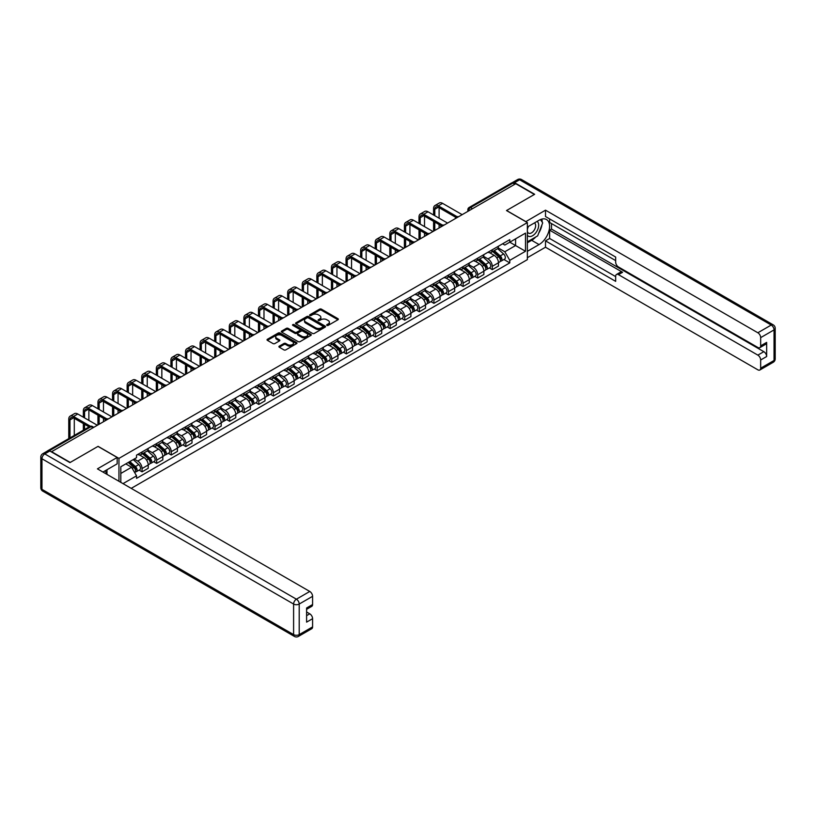 <?xml version="1.0" encoding="UTF-8"?>
<svg xmlns="http://www.w3.org/2000/svg" width="816" height="816" viewBox="0 0 816 816"><rect width="100%" height="100%" fill="white"/><g stroke="black" fill="none" stroke-linecap="round" stroke-linejoin="round"><path stroke-width="1.22" d="M326.92 325.38A0.908 0.52 0 0 0 328.205 325.38L337.967 319.75A1.295 0.745 0 0 0 338.344 319.219A1.295 0.745 0 0 0 337.967 318.689L321.433 309.152A1.295 0.745 0 0 0 319.597 309.152L309.845 314.782A0.908 0.52 0 0 0 311.131 315.527L312.395 314.792A4.151 2.397 0 0 1 318.271 314.792L319.648 315.588A4.151 2.397 0 0 1 320.861 317.291A4.151 2.397 0 0 1 319.648 318.985L318.383 319.709A0.908 0.52 0 0 0 319.668 320.453L320.933 319.729A4.151 2.397 0 0 1 326.808 319.729L328.185 320.525A4.151 2.397 0 0 1 329.399 322.218A4.151 2.397 0 0 1 328.185 323.911L326.92 324.646A0.908 0.52 0 0 0 326.92 325.38L326.92 324.646M279.296 346.147A1.295 0.745 0 0 0 278.909 346.678A1.295 0.745 0 0 0 279.296 347.208L283.927 349.891A1.295 0.745 0 0 0 285.763 349.891L296.596 343.638A1.295 0.745 0 0 0 296.983 343.108A1.295 0.745 0 0 0 296.596 342.577L280.072 333.03A1.295 0.745 0 0 0 278.236 333.03L267.403 339.283A1.295 0.745 0 0 0 267.026 339.813A1.295 0.745 0 0 0 267.403 340.343L273.003 343.577A1.295 0.745 0 0 0 274.839 343.577L279.48 340.904A1.295 0.745 0 0 0 279.857 340.374A1.295 0.745 0 0 0 279.48 339.844L276.695 338.242A3.478 2.009 0 0 1 275.686 336.824A3.478 2.009 0 0 1 277.828 334.968A3.478 2.009 0 0 1 281.612 335.407L292.495 341.69A3.478 2.009 0 0 1 293.505 343.108A3.478 2.009 0 0 1 291.363 344.954A3.478 2.009 0 0 1 287.579 344.525L285.763 343.475A1.295 0.745 0 0 0 283.927 343.475L279.296 346.147L279.296 347.208M118.952 458.388L98.093 446.342L70.217 462.437L51.602 451.687L515.763 183.712L534.378 194.453L506.501 210.548L527.36 222.595L118.952 458.388L118.952 481.287M312.487 333.407A1.295 0.745 0 0 0 314.323 333.407L325.156 327.145A1.295 0.745 0 0 0 325.533 326.614A1.295 0.745 0 0 0 325.156 326.084L308.632 316.547A1.295 0.745 0 0 0 306.796 316.547L295.953 322.799A1.295 0.745 0 0 0 295.576 323.33A1.295 0.745 0 0 0 295.953 323.86L312.487 333.407M293.148 325.584A0.908 0.52 0 0 1 294.076 325.706L294.076 324.625L310.876 334.325A1.295 0.745 0 0 1 311.263 334.856A1.295 0.745 0 0 1 310.876 335.386L300.043 341.649A1.295 0.745 0 0 1 298.207 341.649L281.683 332.102L286.314 329.45L286.314 328.369L281.683 331.041A1.295 0.745 0 0 0 281.296 331.571A1.295 0.745 0 0 0 281.683 332.102L281.683 331.041M286.314 329.45A1.295 0.745 0 0 1 288.15 329.45L288.15 328.369A1.295 0.745 0 0 0 286.314 328.369M288.15 328.369L294.851 332.234A1.295 0.745 0 0 0 296.687 332.234L299.768 330.46A1.295 0.745 0 0 0 300.145 329.929A1.295 0.745 0 0 0 299.768 329.399L292.791 325.37A0.908 0.52 0 0 1 294.076 324.625M131.203 488.366L527.36 259.641L527.36 222.595M47.736 450.85A2.642 1.53 -120 0 0 47.379 450.962A2.642 1.53 -120 0 0 47.093 451.228M472.454 208.712L470.485 207.58A2.642 1.53 60 0 0 469.169 207.448L511.54 182.988A2.642 1.53 60 0 1 512.866 183.11L470.485 207.58A2.642 1.53 120 0 0 468.619 210.824L468.619 210.926M514.825 184.253L512.866 183.11M492.283 249.757A6.089 3.509 60 0 1 491.018 252.491L497.199 248.931A6.089 3.509 -120 0 0 498.454 246.197M483.521 256.316L487.978 258.886A6.089 3.509 60 0 1 492.283 266.342L498.454 262.772A6.089 3.509 -120 0 0 494.149 255.326L489.733 252.766M498.454 262.772L498.454 266.067L492.283 269.637L489.325 267.923M491.018 252.491A6.089 3.509 60 0 1 488.029 252.215M492.283 266.342L492.283 269.637M477.686 258.182A6.089 3.509 60 0 1 476.432 260.916L482.603 257.356A6.089 3.509 -120 0 0 483.868 254.623M474.728 276.349L477.686 278.062L483.868 274.492L483.868 271.198A6.089 3.509 -120 0 0 479.563 263.752L475.147 261.191M476.432 260.916A6.089 3.509 60 0 1 473.433 260.641M468.925 264.741L473.392 267.311A6.089 3.509 60 0 1 477.686 274.768L477.686 278.062M463.1 266.608A6.089 3.509 60 0 1 461.836 269.341L468.007 265.781A6.089 3.509 -120 0 0 469.271 263.048M460.132 284.774L463.1 286.487L469.271 282.917L469.271 279.623A6.089 3.509 -120 0 0 464.967 272.177L460.55 269.617M461.836 269.341A6.089 3.509 60 0 1 458.837 269.066M454.339 273.166L458.796 275.737A6.089 3.509 60 0 1 463.1 283.193L463.1 286.487M448.504 275.033A6.089 3.509 60 0 1 447.239 277.766L453.421 274.207A6.089 3.509 -120 0 0 454.675 271.473M445.546 293.199L448.504 294.913L454.675 291.343L454.675 288.048A6.089 3.509 -120 0 0 450.371 280.602L445.954 278.042M447.239 277.766A6.089 3.509 60 0 1 444.251 277.491M439.742 281.591L444.2 284.162A6.089 3.509 60 0 1 448.504 291.618L448.504 294.913M433.908 283.458A6.089 3.509 60 0 1 432.653 286.192L438.824 282.632A6.089 3.509 -120 0 0 440.089 279.898M430.95 301.624L433.908 303.338L440.089 299.768L440.089 296.473A6.089 3.509 -120 0 0 435.785 289.027L431.368 286.467M432.653 286.192A6.089 3.509 60 0 1 429.655 285.916M425.146 290.017L429.604 292.587A6.089 3.509 60 0 1 433.908 300.043L433.908 303.338M419.322 291.883A6.089 3.509 60 0 1 418.057 294.617L424.228 291.047A6.089 3.509 -120 0 0 425.493 288.323M416.354 310.049L419.322 311.763L425.493 308.193L425.493 304.898A6.089 3.509 -120 0 0 421.189 297.452L416.772 294.892M418.057 294.617A6.089 3.509 60 0 1 415.058 294.341M410.56 298.442L415.018 301.012A6.089 3.509 60 0 1 419.322 308.468L419.322 311.763M404.726 300.308A6.089 3.509 60 0 1 403.461 303.042L409.642 299.472A6.089 3.509 -120 0 0 410.897 296.749M401.768 318.475L404.726 320.188L410.897 316.618L410.897 313.324A6.089 3.509 -120 0 0 406.592 305.878L402.176 303.317M403.461 303.042A6.089 3.509 60 0 1 400.472 302.767M395.964 306.867L400.421 309.437A6.089 3.509 60 0 1 404.726 316.894L404.726 320.188M390.13 308.734A6.089 3.509 60 0 1 388.875 311.467L395.046 307.897A6.089 3.509 -120 0 0 396.311 305.174M387.172 326.9L390.13 328.613L396.311 325.043L396.311 321.749A6.089 3.509 -120 0 0 392.006 314.293L387.59 311.743M388.875 311.467A6.089 3.509 60 0 1 385.876 311.192M381.368 315.292L385.825 317.863A6.089 3.509 60 0 1 390.13 325.319L390.13 328.613M375.544 317.159A6.089 3.509 60 0 1 374.279 319.892L380.45 316.322A6.089 3.509 -120 0 0 381.715 313.599M372.575 335.325L375.544 337.039L381.715 333.469L381.715 330.174A6.089 3.509 -120 0 0 377.41 322.718L372.994 320.168M374.279 319.892A6.089 3.509 60 0 1 371.28 319.617M366.782 323.717L371.239 326.288A6.089 3.509 60 0 1 375.544 333.744L375.544 337.039M360.947 325.584A6.089 3.509 60 0 1 359.683 328.318L365.864 324.748A6.089 3.509 -120 0 0 367.118 322.024M357.989 343.75L360.947 345.464L367.118 341.894L367.118 338.599A6.089 3.509 -120 0 0 362.814 331.143L358.397 328.593M359.683 328.318A6.089 3.509 60 0 1 356.694 328.042M352.186 332.143L356.643 334.713A6.089 3.509 60 0 1 360.947 342.169L360.947 345.464M346.351 334.009A6.089 3.509 60 0 1 345.097 336.743L351.268 333.173A6.089 3.509 -120 0 0 352.532 330.449M343.393 352.175L346.351 353.889L352.532 350.319L352.532 347.024A6.089 3.509 -120 0 0 348.228 339.568L343.811 337.018M345.097 336.743A6.089 3.509 60 0 1 342.098 336.467M337.589 340.568L342.047 343.138A6.089 3.509 60 0 1 346.351 350.594L346.351 353.889M331.765 342.434A6.089 3.509 60 0 1 330.5 345.168L336.671 341.598A6.089 3.509 -120 0 0 337.936 338.875M328.797 360.601L331.765 362.314L337.936 358.744L337.936 355.45A6.089 3.509 -120 0 0 333.632 347.993L329.215 345.443M330.5 345.168A6.089 3.509 60 0 1 327.502 344.893M323.003 348.993L327.461 351.563A6.089 3.509 60 0 1 331.765 359.02L331.765 362.314M317.169 350.86A6.089 3.509 60 0 1 315.904 353.593L322.085 350.023A6.089 3.509 -120 0 0 323.34 347.3M314.211 369.026L317.169 370.739L323.34 367.169L323.34 363.875A6.089 3.509 -120 0 0 319.036 356.419L314.619 353.869M315.904 353.593A6.089 3.509 60 0 1 312.916 353.318M308.407 357.418L312.865 359.989A6.089 3.509 60 0 1 317.169 367.445L317.169 370.739M302.573 359.285A6.089 3.509 60 0 1 301.318 362.018L307.489 358.448A6.089 3.509 -120 0 0 308.754 355.725M299.615 377.451L302.573 379.165L308.754 375.595L308.754 372.3A6.089 3.509 -120 0 0 304.45 364.844L300.023 362.294M301.318 362.018A6.089 3.509 60 0 1 298.319 361.743M293.811 365.843L298.268 368.414A6.089 3.509 60 0 1 302.573 375.87L302.573 379.165M287.987 367.71A6.089 3.509 60 0 1 286.722 370.444L292.893 366.874A6.089 3.509 -120 0 0 294.158 364.15M285.019 385.876L287.987 387.59L294.158 384.02L294.158 380.725A6.089 3.509 -120 0 0 289.853 373.269L285.437 370.719M286.722 370.444A6.089 3.509 60 0 1 283.723 370.168M279.225 374.258L283.682 376.839A6.089 3.509 60 0 1 287.987 384.295L287.987 387.59M273.391 376.135A6.089 3.509 60 0 1 272.126 378.869L278.307 375.299A6.089 3.509 -120 0 0 279.562 372.575M270.433 394.301L273.391 396.015L279.562 392.445L279.562 389.15A6.089 3.509 -120 0 0 275.257 381.694L270.841 379.144M272.126 378.869A6.089 3.509 60 0 1 269.137 378.593M264.629 382.684L269.086 385.264A6.089 3.509 60 0 1 273.391 392.72L273.391 396.015M258.794 384.56A6.089 3.509 60 0 1 257.54 387.294L263.711 383.724A6.089 3.509 -120 0 0 264.976 381.001M255.836 402.727L258.794 404.44L264.976 400.87L264.976 397.576A6.089 3.509 -120 0 0 260.671 390.119L256.244 387.569M257.54 387.294A6.089 3.509 60 0 1 254.541 387.019M250.033 391.109L254.49 393.689A6.089 3.509 60 0 1 258.794 401.146L258.794 404.44M244.208 392.986A6.089 3.509 60 0 1 242.944 395.719L249.115 392.149A6.089 3.509 -120 0 0 250.379 389.426M241.24 411.152L244.208 412.865L250.379 409.295L250.379 406.001A6.089 3.509 -120 0 0 246.075 398.545L241.658 395.995M242.944 395.719A6.089 3.509 60 0 1 239.945 395.444M235.447 399.534L239.904 402.115A6.089 3.509 60 0 1 244.208 409.571L244.208 412.865M229.612 401.411A6.089 3.509 60 0 1 228.347 404.144L234.529 400.574A6.089 3.509 -120 0 0 235.783 397.851M226.654 419.577L229.612 421.291L235.783 417.721L235.783 414.426A6.089 3.509 -120 0 0 231.479 406.97L227.062 404.42M228.347 404.144A6.089 3.509 60 0 1 225.359 403.869M220.85 407.959L225.308 410.54A6.089 3.509 60 0 1 229.612 417.996L229.612 421.291M215.016 409.836A6.089 3.509 60 0 1 213.761 412.57L219.932 409A6.089 3.509 -120 0 0 221.197 406.276M212.058 428.002L215.016 429.716L221.197 426.146L221.197 422.851A6.089 3.509 -120 0 0 216.893 415.395L212.466 412.845M213.761 412.57A6.089 3.509 60 0 1 210.763 412.294M206.254 416.384L210.712 418.965A6.089 3.509 60 0 1 215.016 426.421L215.016 429.716M200.43 418.261A6.089 3.509 60 0 1 199.165 420.995L205.336 417.425A6.089 3.509 -120 0 0 206.601 414.701M197.462 436.427L200.43 438.141L206.601 434.571L206.601 431.276A6.089 3.509 -120 0 0 202.297 423.82L197.88 421.27M199.165 420.995A6.089 3.509 60 0 1 196.166 420.719M191.668 424.81L196.126 427.39A6.089 3.509 60 0 1 200.43 434.846L200.43 438.141M185.834 426.686A6.089 3.509 60 0 1 184.569 429.42L190.75 425.85A6.089 3.509 -120 0 0 192.005 423.127M182.876 444.853L185.834 446.566L192.005 442.996L192.005 439.702A6.089 3.509 -120 0 0 187.7 432.245L183.284 429.695M184.569 429.42A6.089 3.509 60 0 1 181.58 429.145M177.072 433.235L181.529 435.815A6.089 3.509 60 0 1 185.834 443.272L185.834 446.566M171.238 435.112A6.089 3.509 60 0 1 169.983 437.845L176.154 434.275A6.089 3.509 -120 0 0 177.419 431.552M168.28 453.278L171.238 454.991L177.419 451.421L177.419 448.127A6.089 3.509 -120 0 0 173.114 440.671L168.688 438.121M169.983 437.845A6.089 3.509 60 0 1 166.984 437.57M162.476 441.66L166.933 444.241A6.089 3.509 60 0 1 171.238 451.697L171.238 454.991M156.652 443.537A6.089 3.509 60 0 1 155.387 446.27L161.558 442.7A6.089 3.509 -120 0 0 162.823 439.977M153.683 461.703L156.652 463.406L162.823 459.847L162.823 456.552A6.089 3.509 -120 0 0 158.518 449.096L154.102 446.546M155.387 446.27A6.089 3.509 60 0 1 152.388 445.995M147.89 450.085L152.347 452.666A6.089 3.509 60 0 1 156.652 460.122L156.652 463.406M142.055 451.962A6.089 3.509 60 0 1 140.791 454.696L146.972 451.126A6.089 3.509 -120 0 0 148.226 448.402M139.097 470.128L142.055 471.832L148.226 468.272L148.226 464.977A6.089 3.509 -120 0 0 143.922 457.521L139.505 454.971M140.791 454.696A6.089 3.509 60 0 1 137.802 454.42M134.201 459.041L137.751 461.091A6.089 3.509 60 0 1 142.055 468.547L142.055 471.832M502.615 243.79L504.818 245.065L525.494 233.121L515.579 238.853L515.579 245.545L504.818 251.756L498.117 247.891M120.819 482.368L120.819 466.762L136.537 457.684L136.537 455.144L509.776 239.659L509.776 242.199L525.494 251.267L509.776 260.345L504.818 251.756M525.494 233.121L525.494 251.267M120.819 473.453L131.58 467.242L136.537 475.83L136.537 478.37L509.776 262.885L509.776 260.345M136.537 475.83L123.022 483.633M131.58 467.242L125.776 463.896M503.921 259.498L509.776 262.885M327.287 325.513L328.185 324.992A4.151 2.397 0 0 0 329.399 323.299L329.399 322.218M320.861 317.291L320.861 318.362A4.151 2.397 0 0 1 319.648 320.066L318.75 320.586M337.946 319.76L321.433 310.233A1.295 0.745 0 0 0 319.597 310.233L310.213 315.649M325.135 327.155L308.632 317.628A1.295 0.745 0 0 0 306.796 317.628L295.973 323.87L295.953 322.799M322.861 326.992A0.908 0.52 0 0 0 322.861 326.247L308.356 317.873A0.908 0.52 0 0 0 307.071 317.873L305.735 318.638A4.151 2.397 0 0 0 304.521 320.331A4.151 2.397 0 0 0 305.735 322.034L315.649 327.757A4.151 2.397 0 0 0 321.524 327.757L322.861 326.992L322.861 328.073A0.908 0.52 0 0 0 323.126 327.695L323.126 326.614M304.521 320.331L304.521 321.412A4.151 2.397 0 0 0 305.735 323.116L305.735 322.034M322.861 328.073L321.524 328.838A4.151 2.397 0 0 1 315.649 328.838L305.735 323.116M288.15 329.45L294.851 333.316A1.295 0.745 0 0 0 296.687 333.316L299.768 331.541A1.295 0.745 0 0 0 300.145 331.01L300.145 329.929M294.076 325.706L310.865 335.396M301.808 336.253A3.478 2.009 0 0 0 305.592 336.682A3.478 2.009 0 0 0 307.744 334.835A3.478 2.009 0 0 0 306.724 333.418L302.889 331.204A1.295 0.745 0 0 0 301.053 331.204L297.973 332.979A1.295 0.745 0 0 0 297.595 333.509A1.295 0.745 0 0 0 297.973 334.04L301.808 336.253L301.808 337.334A3.478 2.009 0 0 0 305.592 337.763A3.478 2.009 0 0 0 307.744 335.917L307.744 334.835M297.595 333.509L297.595 334.591A1.295 0.745 0 0 0 297.973 335.121L297.973 334.04M301.808 337.334L297.973 335.121M293.505 343.108L293.505 344.189A3.478 2.009 0 0 1 291.363 346.035A3.478 2.009 0 0 1 287.579 345.607L285.763 344.556A1.295 0.745 0 0 0 283.927 344.556L279.307 347.218M275.686 336.824L275.686 337.906A3.478 2.009 0 0 0 276.695 339.323L276.695 338.242M279.46 340.915L276.695 339.323M296.585 343.648L280.072 334.111A1.295 0.745 0 0 0 278.236 334.111L267.424 340.354M492.701 251.522L498.647 256.826A3.305 1.907 60 0 1 499.688 261.936L498.454 262.65M492.864 251.665L495.659 253.276M493.303 251.175L499.922 257.081A1.591 0.918 60 0 1 500.422 259.529A1.591 0.918 60 0 1 500.279 259.59M494.292 250.604L500.239 255.908A3.305 1.907 60 0 1 501.279 261.018A3.305 1.907 60 0 1 500.279 261.13M497.607 248.615L503.605 253.96A3.305 1.907 60 0 1 504.645 259.08L501.279 261.018M434.795 215.71L434.795 209.284A4.957 2.866 60 0 1 435.826 207.009A4.957 2.866 60 0 1 438.304 207.254L455.869 217.393M462.162 214.659L442.609 203.368A6.681 3.856 -120 0 0 439.273 203.031L434.969 205.52A6.681 3.856 -120 0 0 433.582 208.58L433.582 215.006M457.082 216.689L438.304 205.846A6.681 3.856 -120 0 0 434.969 205.52M433.582 221.381L433.582 231.152M434.795 230.449L434.795 222.085M439.1 227.97L439.1 224.563M439.1 218.188L439.1 207.713M478.115 259.947L484.061 265.251A3.305 1.907 60 0 1 485.102 270.361L483.868 271.075M478.268 260.09L481.073 261.701M478.717 259.6L485.326 265.506A1.591 0.918 60 0 1 485.826 267.954A1.591 0.918 60 0 1 485.683 268.015M479.706 259.029L485.653 264.333A3.305 1.907 60 0 1 486.683 269.443A3.305 1.907 60 0 1 485.683 269.555M483.021 257.04L489.019 262.385A3.305 1.907 60 0 1 490.059 267.505L486.683 269.443M463.519 268.372L469.465 273.676A3.305 1.907 60 0 1 470.506 278.786L469.271 279.5M463.682 268.515L466.477 270.127M464.12 268.025L470.74 273.931A1.591 0.918 60 0 1 471.23 276.379A1.591 0.918 60 0 1 471.087 276.44M465.11 267.454L471.056 272.758A3.305 1.907 60 0 1 472.097 277.868A3.305 1.907 60 0 1 471.097 277.981M468.425 265.465L474.422 270.81A3.305 1.907 60 0 1 475.463 275.93L472.097 277.868M525.769 221.677L545.506 210.171L757.85 332.765L771.232 325.043L519.598 179.765L514.549 182.682L534.664 194.29L506.593 210.497L525.769 221.564M527.36 227.021L539.06 220.269A14.882 8.588 120 0 1 546.496 219.535A14.882 8.588 120 0 1 548.78 231.458A14.882 8.588 120 0 1 539.06 244.576L527.36 251.328M527.36 257.703L545.506 247.217L545.506 240.853L615.672 281.357L615.672 276.277A3.968 2.295 -120 0 1 616.488 274.462A3.968 2.295 -120 0 1 618.477 274.655L757.85 355.123L763.837 351.676A3.968 2.295 60 0 1 766.652 356.531L766.652 342.383A3.968 2.295 60 0 1 765.826 344.199L759.839 347.657A3.968 2.295 -120 0 0 760.665 345.841L760.665 337.63A3.968 2.295 -120 0 0 757.85 332.765M551.494 223.564L551.494 229.072L549.627 230.153L549.627 238.476L545.506 240.853M549.627 218.923L549.627 222.482L615.672 260.61M759.839 347.657A3.968 2.295 -120 0 1 757.85 347.463L618.477 266.985A3.968 2.295 -120 0 1 615.672 262.13L615.672 257.05L545.506 216.546L545.506 210.171M545.506 247.217L757.85 369.821A3.968 2.295 -120 0 0 759.839 370.015A3.968 2.295 -120 0 0 760.665 368.2L760.665 359.989A3.968 2.295 -120 0 0 757.85 355.123M514.549 182.682A3.968 2.295 -120 0 0 512.56 182.488A3.968 2.295 -120 0 0 512.142 182.866M549.627 230.153L622.588 272.279L618.477 274.655M551.494 229.072L763.837 351.676M549.627 238.476L615.672 276.604M616.488 274.462L620.609 272.085A3.968 2.295 60 0 1 622.588 272.279M527.36 242.791L531.665 240.312A14.882 8.588 120 0 0 535.786 236.956M538.744 233.06A14.882 8.588 120 0 0 541.946 224.808M542.191 222.136A14.882 8.588 120 0 0 541.824 219.106M49.817 450.993L44.768 453.91A3.968 2.295 -120 0 0 42.789 453.706L47.838 450.789A3.968 2.295 60 0 1 49.817 450.993L69.931 462.601L97.991 446.403L117.167 457.47L117.167 463.845L103.887 471.515A14.882 8.588 120 0 0 102.989 472.076M117.167 457.47L97.43 468.863L309.774 591.457A3.968 2.295 60 0 1 312.589 596.323L312.589 604.534A3.968 2.295 60 0 1 311.763 606.349L306.602 609.328M106.978 473.311L106.978 469.73M306.602 615.662L309.774 613.826A3.968 2.295 60 0 1 312.589 618.681L312.589 626.892A3.968 2.295 60 0 1 311.763 628.708L298.391 636.429A3.968 2.295 -120 0 0 299.207 634.613L312.589 626.892M312.589 604.534L306.602 607.991L306.602 622.139L312.589 618.681M309.774 613.826L306.602 611.99M527.36 235.283A8.599 4.967 120 0 0 534.205 234.549A8.599 4.967 120 0 0 538.682 225.185A8.599 4.967 120 0 0 537.122 221.391M528.085 226.603A8.599 4.967 120 0 0 527.36 228.154M527.36 231.03A5.885 3.397 120 0 0 528.554 233.152A5.885 3.397 120 0 0 533.083 231.581A5.885 3.397 120 0 0 535.653 225.655A5.885 3.397 120 0 0 534.439 222.962A5.885 3.397 120 0 0 534.419 222.952M528.564 226.328A5.885 3.397 120 0 0 527.36 229.857M540.396 219.596L542.701 222.87L537.652 235.885L527.554 241.709M105.182 470.761L107.345 474.586M420.209 224.135L420.209 217.709A4.957 2.866 60 0 1 421.24 215.434A4.957 2.866 60 0 1 423.718 215.679L441.283 225.818M447.566 223.084L428.023 211.793A6.681 3.856 -120 0 0 424.677 211.456L420.373 213.945A6.681 3.856 -120 0 0 418.996 217.005L418.996 223.431M442.486 225.114L423.718 214.271A6.681 3.856 -120 0 0 420.373 213.945M418.996 229.806L418.996 239.578M420.209 238.874L420.209 230.51M424.514 236.395L424.514 232.988M424.514 226.613L424.514 216.138M405.613 232.56L405.613 226.134A4.957 2.866 60 0 1 406.643 223.859A4.957 2.866 60 0 1 409.122 224.104L426.686 234.243M432.98 231.509L413.426 220.218A6.681 3.856 -120 0 0 410.081 219.881L405.787 222.37A6.681 3.856 -120 0 0 404.399 225.43L404.399 231.856M427.89 233.539L409.122 222.697A6.681 3.856 -120 0 0 405.787 222.37M404.399 238.231L404.399 248.003M405.613 247.299L405.613 238.935M409.918 244.82L409.918 241.414M409.918 235.039L409.918 224.563M448.922 276.797L454.869 282.101A3.305 1.907 60 0 1 455.909 287.212L454.675 287.926M449.086 276.94L451.88 278.552M449.524 276.451L456.144 282.356A1.591 0.918 60 0 1 456.644 284.804A1.591 0.918 60 0 1 456.501 284.866M450.514 275.879L456.46 281.183A3.305 1.907 60 0 1 457.501 286.294A3.305 1.907 60 0 1 456.501 286.406M453.829 273.89L459.826 279.235A3.305 1.907 60 0 1 460.867 284.356L457.501 286.294M434.336 285.223L440.283 290.527A3.305 1.907 60 0 1 441.313 295.637L440.089 296.351M434.489 285.365L437.294 286.977M434.938 284.876L441.548 290.782A1.591 0.918 60 0 1 442.048 293.23A1.591 0.918 60 0 1 441.905 293.291M435.928 284.305L441.874 289.609A3.305 1.907 60 0 1 442.904 294.719A3.305 1.907 60 0 1 441.905 294.831M439.243 282.316L445.24 287.66A3.305 1.907 60 0 1 446.281 292.781L442.904 294.719M419.74 293.648L425.687 298.952A3.305 1.907 60 0 1 426.727 304.062L425.493 304.776M419.893 293.791L422.698 295.402M420.342 293.301L426.962 299.207A1.591 0.918 60 0 1 427.451 301.655A1.591 0.918 60 0 1 427.309 301.716M421.331 292.73L427.278 298.034A3.305 1.907 60 0 1 428.318 303.144A3.305 1.907 60 0 1 427.319 303.256M424.646 290.741L430.644 296.086A3.305 1.907 60 0 1 431.684 301.206L428.318 303.144M391.017 240.985L391.017 234.559A4.957 2.866 60 0 1 392.047 232.285A4.957 2.866 60 0 1 394.526 232.529L412.09 242.668M418.384 239.935L398.83 228.643A6.681 3.856 -120 0 0 395.495 228.307L391.19 230.795A6.681 3.856 -120 0 0 389.803 233.855L389.803 240.281M413.304 241.964L394.526 231.122A6.681 3.856 -120 0 0 391.19 230.795M389.803 246.656L389.803 256.428M391.017 255.724L391.017 247.36M395.321 253.246L395.321 249.839M395.321 243.464L395.321 232.988M376.431 249.41L376.431 242.984A4.957 2.866 60 0 1 377.461 240.71A4.957 2.866 60 0 1 379.94 240.955L397.504 251.093M403.787 248.36L384.244 237.068A6.681 3.856 -120 0 0 380.899 236.732L376.594 239.221A6.681 3.856 -120 0 0 375.217 242.281L375.217 248.707M398.708 250.39L379.94 239.547A6.681 3.856 -120 0 0 376.594 239.221M375.217 255.082L375.217 264.853M376.431 264.149L376.431 255.785M380.735 261.671L380.735 258.264M380.735 251.889L380.735 241.414M361.835 257.836L361.835 251.41A4.957 2.866 60 0 1 362.865 249.135A4.957 2.866 60 0 1 365.344 249.38L382.908 259.519M389.201 256.775L369.648 245.494A6.681 3.856 -120 0 0 366.302 245.157L362.008 247.646A6.681 3.856 -120 0 0 360.621 250.706L360.621 257.132M384.112 258.815L365.344 247.972A6.681 3.856 -120 0 0 362.008 247.646M360.621 263.507L360.621 273.278M361.835 272.575L361.835 264.211M366.139 270.096L366.139 266.689M366.139 260.314L366.139 249.839M347.239 266.261L347.239 259.835A4.957 2.866 60 0 1 348.269 257.56A4.957 2.866 60 0 1 350.747 257.805L368.312 267.944M374.605 265.2L355.052 253.919A6.681 3.856 -120 0 0 351.716 253.582L347.412 256.071A6.681 3.856 -120 0 0 346.025 259.131L346.025 265.557M369.526 267.24L350.747 256.397A6.681 3.856 -120 0 0 347.412 256.071M346.025 271.932L346.025 281.704M347.239 281L347.239 272.636M351.543 278.521L351.543 275.114M351.543 268.739L351.543 258.264M332.653 274.686L332.653 268.26A4.957 2.866 60 0 1 333.683 265.985A4.957 2.866 60 0 1 336.161 266.23L353.726 276.369M360.009 273.625L340.466 262.344A6.681 3.856 -120 0 0 337.12 262.007L332.816 264.496A6.681 3.856 -120 0 0 331.439 267.556L331.439 273.982M354.929 275.665L336.161 264.823A6.681 3.856 -120 0 0 332.816 264.496M331.439 280.357L331.439 290.129M332.653 289.425L332.653 281.061M336.957 286.946L336.957 283.54M336.957 277.165L336.957 266.689M318.056 283.111L318.056 276.685A4.957 2.866 60 0 1 319.087 274.411A4.957 2.866 60 0 1 321.565 274.655L339.13 284.794M345.423 282.05L325.87 270.769A6.681 3.856 -120 0 0 322.524 270.433L318.23 272.921A6.681 3.856 -120 0 0 316.843 275.981L316.843 282.407M340.333 284.09L321.565 273.248A6.681 3.856 -120 0 0 318.23 272.921M316.843 288.782L316.843 298.554M318.056 297.85L318.056 289.486M322.361 295.372L322.361 291.965M322.361 285.59L322.361 275.114M303.46 291.536L303.46 285.11A4.957 2.866 60 0 1 304.49 282.836A4.957 2.866 60 0 1 306.969 283.081L324.533 293.219M330.827 290.476L311.273 279.194A6.681 3.856 -120 0 0 307.938 278.858L303.634 281.347A6.681 3.856 -120 0 0 302.246 284.407L302.246 290.833M325.747 292.516L306.969 281.673A6.681 3.856 -120 0 0 303.634 281.347M302.246 297.208L302.246 306.979M303.46 306.275L303.46 297.911M307.765 303.797L307.765 300.39M307.765 294.015L307.765 283.54M288.874 299.962L288.874 293.536A4.957 2.866 60 0 1 289.894 291.261A4.957 2.866 60 0 1 292.383 291.506L309.947 301.645M316.231 298.901L296.687 287.62A6.681 3.856 -120 0 0 293.342 287.283L289.037 289.772A6.681 3.856 -120 0 0 287.66 292.832L287.66 299.258M311.151 300.941L292.383 290.098A6.681 3.856 -120 0 0 289.037 289.772M287.66 305.633L287.66 315.404M288.874 314.701L288.874 306.326M293.179 312.222L293.179 308.815M293.179 302.44L293.179 291.965M274.278 308.387L274.278 301.961A4.957 2.866 60 0 1 275.308 299.686A4.957 2.866 60 0 1 277.787 299.931L295.351 310.07M301.645 307.326L282.091 296.045A6.681 3.856 -120 0 0 278.746 295.708L274.451 298.197A6.681 3.856 -120 0 0 273.064 301.257L273.064 307.683M296.555 309.366L277.787 298.523A6.681 3.856 -120 0 0 274.451 298.197M273.064 314.058L273.064 323.83M274.278 323.126L274.278 314.752M278.582 320.647L278.582 317.24M278.582 310.865L278.582 300.39M259.682 316.812L259.682 310.386A4.957 2.866 60 0 1 260.712 308.111A4.957 2.866 60 0 1 263.191 308.356L280.755 318.495M287.048 315.751L267.495 304.47A6.681 3.856 -120 0 0 264.16 304.133L259.855 306.622A6.681 3.856 -120 0 0 258.468 309.682L258.468 316.108M281.969 317.791L263.191 306.949A6.681 3.856 -120 0 0 259.855 306.622M258.468 322.483L258.468 332.255M259.682 331.551L259.682 323.177M263.986 329.072L263.986 325.666M263.986 319.291L263.986 308.815M245.096 325.237L245.096 318.811A4.957 2.866 60 0 1 246.116 316.537A4.957 2.866 60 0 1 248.605 316.781L266.169 326.92M272.452 324.176L252.909 312.895A6.681 3.856 -120 0 0 249.563 312.559L245.259 315.047A6.681 3.856 -120 0 0 243.882 318.107L243.882 324.533M267.373 326.216L248.605 315.374A6.681 3.856 -120 0 0 245.259 315.047M243.882 330.908L243.882 340.68M245.096 339.976L245.096 331.602M249.4 337.498L249.4 334.091M249.4 327.716L249.4 317.24M230.5 333.662L230.5 327.236A4.957 2.866 60 0 1 231.53 324.962A4.957 2.866 60 0 1 234.008 325.207L251.573 335.345M257.866 332.602L238.313 321.32A6.681 3.856 -120 0 0 234.967 320.984L230.663 323.473A6.681 3.856 -120 0 0 229.286 326.533L229.286 332.959M252.776 334.642L234.008 323.799A6.681 3.856 -120 0 0 230.663 323.473M229.286 339.334L229.286 349.105M230.5 348.401L230.5 340.027M234.804 345.923L234.804 342.516M234.804 336.141L234.804 325.666M215.903 342.088L215.903 335.662A4.957 2.866 60 0 1 216.934 333.387A4.957 2.866 60 0 1 219.412 333.632L236.977 343.771M243.27 341.027L223.717 329.746A6.681 3.856 -120 0 0 220.381 329.409L216.077 331.898A6.681 3.856 -120 0 0 214.69 334.958L214.69 341.384M238.19 343.067L219.412 332.224A6.681 3.856 -120 0 0 216.077 331.898M214.69 347.759L214.69 357.53M215.903 356.827L215.903 348.452M220.208 354.348L220.208 350.941M220.208 344.566L220.208 334.091M201.317 350.513L201.317 344.087A4.957 2.866 60 0 1 202.337 341.812A4.957 2.866 60 0 1 204.826 342.057L222.391 352.196M228.674 349.452L209.131 338.171A6.681 3.856 -120 0 0 205.785 337.834L201.481 340.323A6.681 3.856 -120 0 0 200.104 343.383L200.104 349.809M223.594 351.492L204.826 340.649A6.681 3.856 -120 0 0 201.481 340.323M200.104 356.184L200.104 365.956M201.317 365.252L201.317 356.878M205.622 362.773L205.622 359.366M205.622 352.991L205.622 342.516M186.721 358.938L186.721 352.512A4.957 2.866 60 0 1 187.751 350.237A4.957 2.866 60 0 1 190.23 350.482L207.794 360.621M214.088 357.877L194.534 346.596A6.681 3.856 -120 0 0 191.189 346.259L186.884 348.748A6.681 3.856 -120 0 0 185.507 351.808L185.507 358.234M208.998 359.917L190.23 349.075A6.681 3.856 -120 0 0 186.884 348.748M185.507 364.609L185.507 374.381M186.721 373.677L186.721 365.303M191.026 371.198L191.026 367.792M191.026 361.417L191.026 350.941M172.125 367.363L172.125 360.937A4.957 2.866 60 0 1 173.155 358.663A4.957 2.866 60 0 1 175.634 358.907L193.198 369.046M199.492 366.302L179.938 355.021A6.681 3.856 -120 0 0 176.603 354.685L172.298 357.173A6.681 3.856 -120 0 0 170.911 360.233L170.911 366.659M194.412 368.342L175.634 357.5A6.681 3.856 -120 0 0 172.298 357.173M170.911 373.034L170.911 382.806M172.125 382.102L172.125 373.728M176.429 379.624L176.429 376.217M176.429 369.842L176.429 359.366M157.539 375.788L157.539 369.362A4.957 2.866 60 0 1 158.559 367.088A4.957 2.866 60 0 1 161.048 367.333L178.612 377.471M184.895 374.728L165.342 363.446A6.681 3.856 -120 0 0 162.007 363.11L157.702 365.599A6.681 3.856 -120 0 0 156.315 368.659L156.315 375.085M179.816 376.768L161.048 365.925A6.681 3.856 -120 0 0 157.702 365.599M156.315 381.46L156.315 391.231M157.539 390.527L157.539 382.153M161.843 388.049L161.843 384.642M161.843 378.267L161.843 367.792M142.943 384.214L142.943 377.788A4.957 2.866 60 0 1 143.973 375.513A4.957 2.866 60 0 1 146.452 375.758L164.016 385.897M170.309 383.153L150.756 371.872A6.681 3.856 -120 0 0 147.41 371.535L143.106 374.024A6.681 3.856 -120 0 0 141.729 377.084L141.729 383.51M165.22 385.193L146.452 374.35A6.681 3.856 -120 0 0 143.106 374.024M141.729 389.885L141.729 399.656M142.943 398.953L142.943 390.578M147.247 396.474L147.247 393.067M147.247 386.692L147.247 376.217M128.347 392.639L128.347 386.213A4.957 2.866 60 0 1 129.377 383.938A4.957 2.866 60 0 1 131.855 384.183L149.42 394.322M155.713 391.578L136.16 380.297A6.681 3.856 -120 0 0 132.824 379.96L128.52 382.449A6.681 3.856 -120 0 0 127.133 385.509L127.133 391.935M150.634 393.618L131.855 382.775A6.681 3.856 -120 0 0 128.52 382.449M127.133 398.31L127.133 408.082M128.347 407.378L128.347 399.004M132.651 404.899L132.651 401.492M132.651 395.117L132.651 384.642M405.144 302.073L411.091 307.377A3.305 1.907 60 0 1 412.131 312.487L410.897 313.201M405.307 302.206L408.102 303.827M405.746 301.726L412.366 307.632A1.591 0.918 60 0 1 412.865 310.08A1.591 0.918 60 0 1 412.723 310.141M406.735 301.155L412.682 306.459A3.305 1.907 60 0 1 413.722 311.569A3.305 1.907 60 0 1 412.723 311.681M410.05 299.166L416.048 304.511A3.305 1.907 60 0 1 417.088 309.631L413.722 311.569M390.558 310.498L396.505 315.802A3.305 1.907 60 0 1 397.535 320.912L396.311 321.626M390.711 310.631L393.516 312.253M391.16 310.151L397.769 316.057A1.591 0.918 60 0 1 398.269 318.505A1.591 0.918 60 0 1 398.126 318.566M392.149 309.58L398.096 314.884A3.305 1.907 60 0 1 399.126 319.994A3.305 1.907 60 0 1 398.126 320.107M395.464 307.591L401.462 312.936A3.305 1.907 60 0 1 402.502 318.056L399.126 319.994M375.962 318.923L381.908 324.227A3.305 1.907 60 0 1 382.949 329.338L381.715 330.052M376.115 319.056L378.92 320.678M376.564 318.577L383.183 324.482A1.591 0.918 60 0 1 383.673 326.93A1.591 0.918 60 0 1 383.53 326.992M377.553 318.005L383.5 323.309A3.305 1.907 60 0 1 384.54 328.42A3.305 1.907 60 0 1 383.54 328.532M380.868 316.016L386.866 321.361A3.305 1.907 60 0 1 387.906 326.482L384.54 328.42M361.366 327.349L367.312 332.653A3.305 1.907 60 0 1 368.353 337.763L367.118 338.477M361.529 327.481L364.324 329.103M361.967 327.002L368.587 332.908A1.591 0.918 60 0 1 369.087 335.356A1.591 0.918 60 0 1 368.944 335.417M362.957 326.431L368.903 331.735A3.305 1.907 60 0 1 369.944 336.845A3.305 1.907 60 0 1 368.944 336.957M366.272 324.442L372.269 329.786A3.305 1.907 60 0 1 373.31 334.907L369.944 336.845M346.78 335.774L352.726 341.078A3.305 1.907 60 0 1 353.756 346.188L352.522 346.902M346.933 335.906L349.738 337.528M347.381 335.427L353.991 341.333A1.591 0.918 60 0 1 354.491 343.781A1.591 0.918 60 0 1 354.348 343.842M348.371 334.856L354.317 340.16A3.305 1.907 60 0 1 355.348 345.27A3.305 1.907 60 0 1 354.348 345.382M351.686 332.867L357.683 338.212A3.305 1.907 60 0 1 358.724 343.332L355.348 345.27M332.183 344.199L338.13 349.503A3.305 1.907 60 0 1 339.17 354.613L337.936 355.327M332.336 344.332L335.141 345.953M332.785 343.852L339.405 349.758A1.591 0.918 60 0 1 339.895 352.206A1.591 0.918 60 0 1 339.752 352.267M333.775 343.281L339.721 348.585A3.305 1.907 60 0 1 340.762 353.695A3.305 1.907 60 0 1 339.762 353.807M337.09 341.292L343.087 346.637A3.305 1.907 60 0 1 344.128 351.757L340.762 353.695M317.587 352.624L323.534 357.928A3.305 1.907 60 0 1 324.574 363.038L323.34 363.752M317.75 352.757L320.545 354.379M318.189 352.277L324.809 358.183A1.591 0.918 60 0 1 325.309 360.631A1.591 0.918 60 0 1 325.166 360.692M319.178 351.706L325.125 357.01A3.305 1.907 60 0 1 326.165 362.12A3.305 1.907 60 0 1 325.166 362.233M322.493 349.717L328.491 355.062A3.305 1.907 60 0 1 329.531 360.182L326.165 362.12M303.001 361.049L308.948 366.353A3.305 1.907 60 0 1 309.978 371.464L308.744 372.178M303.154 361.182L305.959 362.804M303.593 360.703L310.213 366.608A1.591 0.918 60 0 1 310.712 369.056A1.591 0.918 60 0 1 310.57 369.118M304.592 360.131L310.539 365.435A3.305 1.907 60 0 1 311.569 370.546A3.305 1.907 60 0 1 310.57 370.658M307.907 358.132L313.905 363.487A3.305 1.907 60 0 1 314.945 368.608L311.569 370.546M288.405 369.475L294.352 374.779A3.305 1.907 60 0 1 295.392 379.889L294.158 380.603M288.558 369.607L291.363 371.229M289.007 369.128L295.627 375.034A1.591 0.918 60 0 1 296.116 377.482A1.591 0.918 60 0 1 295.973 377.543M289.996 368.557L295.943 373.861A3.305 1.907 60 0 1 296.983 378.971A3.305 1.907 60 0 1 295.984 379.083M293.311 366.557L299.309 371.912A3.305 1.907 60 0 1 300.349 377.033L296.983 378.971M273.809 377.9L279.755 383.204A3.305 1.907 60 0 1 280.796 388.314L279.562 389.028M273.972 378.032L276.767 379.654M274.411 377.553L281.03 383.459A1.591 0.918 60 0 1 281.53 385.907A1.591 0.918 60 0 1 281.387 385.968M275.4 376.982L281.347 382.286A3.305 1.907 60 0 1 282.387 387.396A3.305 1.907 60 0 1 281.387 387.508M278.715 374.983L284.713 380.338A3.305 1.907 60 0 1 285.753 385.458L282.387 387.396M259.223 386.325L265.169 391.629A3.305 1.907 60 0 1 266.2 396.739L264.965 397.453M259.376 386.458L262.181 388.079M259.814 385.978L266.434 391.884A1.591 0.918 60 0 1 266.934 394.332A1.591 0.918 60 0 1 266.791 394.393M260.814 385.407L266.761 390.711A3.305 1.907 60 0 1 267.791 395.821A3.305 1.907 60 0 1 266.791 395.933M264.129 383.408L270.127 388.763A3.305 1.907 60 0 1 271.157 393.883L267.791 395.821M244.627 394.75L250.573 400.054A3.305 1.907 60 0 1 251.614 405.164L250.379 405.878M244.78 394.883L247.585 396.505M245.228 394.403L251.838 400.309A1.591 0.918 60 0 1 252.338 402.757A1.591 0.918 60 0 1 252.195 402.818M246.218 393.832L252.164 399.136A3.305 1.907 60 0 1 253.205 404.246A3.305 1.907 60 0 1 252.205 404.359M249.533 391.833L255.53 397.188A3.305 1.907 60 0 1 256.571 402.308L253.205 404.246M230.03 403.175L235.977 408.479A3.305 1.907 60 0 1 237.017 413.59L235.783 414.304M230.194 403.308L232.988 404.93M230.632 402.829L237.252 408.734A1.591 0.918 60 0 1 237.752 411.182A1.591 0.918 60 0 1 237.599 411.244M231.622 402.257L237.568 407.561A3.305 1.907 60 0 1 238.609 412.672A3.305 1.907 60 0 1 237.609 412.784M234.937 400.258L240.934 405.613A3.305 1.907 60 0 1 241.975 410.734L238.609 412.672M215.444 411.601L221.391 416.905A3.305 1.907 60 0 1 222.421 422.015L221.187 422.729M215.597 411.733L218.392 413.355M216.036 411.254L222.656 417.16A1.591 0.918 60 0 1 223.156 419.608A1.591 0.918 60 0 1 223.013 419.669M217.036 410.683L222.982 415.987A3.305 1.907 60 0 1 224.012 421.097A3.305 1.907 60 0 1 223.013 421.209M220.351 408.683L226.348 414.038A3.305 1.907 60 0 1 227.378 419.159L224.012 421.097M200.848 420.026L206.795 425.33A3.305 1.907 60 0 1 207.835 430.44L206.601 431.154M201.001 420.158L203.806 421.78M201.45 419.679L208.06 425.575A1.591 0.918 60 0 1 208.559 428.033A1.591 0.918 60 0 1 208.417 428.094M202.439 419.108L208.386 424.412A3.305 1.907 60 0 1 209.426 429.522A3.305 1.907 60 0 1 208.427 429.634M205.754 417.109L211.752 422.464A3.305 1.907 60 0 1 212.792 427.584L209.426 429.522M186.252 428.451L192.199 433.755A3.305 1.907 60 0 1 193.239 438.865L192.005 439.579M186.415 428.584L189.21 430.205M186.854 428.104L193.474 434A1.591 0.918 60 0 1 193.973 436.458A1.591 0.918 60 0 1 193.82 436.519M187.843 427.533L193.79 432.837A3.305 1.907 60 0 1 194.83 437.947A3.305 1.907 60 0 1 193.831 438.059M191.158 425.534L197.156 430.889A3.305 1.907 60 0 1 198.196 436.009L194.83 437.947M171.666 436.876L177.613 442.18A3.305 1.907 60 0 1 178.643 447.29L177.409 448.004M171.819 437.009L174.614 438.631M172.258 436.529L178.877 442.425A1.591 0.918 60 0 1 179.377 444.883A1.591 0.918 60 0 1 179.234 444.944M173.257 435.958L179.204 441.262A3.305 1.907 60 0 1 180.234 446.372A3.305 1.907 60 0 1 179.234 446.485M176.572 433.959L182.57 439.314A3.305 1.907 60 0 1 183.6 444.434L180.234 446.372M157.07 445.301L163.016 450.605A3.305 1.907 60 0 1 164.057 455.716L162.823 456.43M157.223 445.434L160.028 447.056M157.672 444.955L164.281 450.85A1.591 0.918 60 0 1 164.781 453.308A1.591 0.918 60 0 1 164.638 453.37M158.661 444.383L164.608 449.687A3.305 1.907 60 0 1 165.648 454.798A3.305 1.907 60 0 1 164.648 454.91M161.976 442.384L167.974 447.739A3.305 1.907 60 0 1 169.014 452.86L165.648 454.798M142.474 453.727L148.42 459.031A3.305 1.907 60 0 1 149.461 464.141L148.226 464.855M142.637 453.859L145.432 455.481M143.075 453.38L149.695 459.275A1.591 0.918 60 0 1 150.195 461.734A1.591 0.918 60 0 1 150.042 461.795M144.065 452.809L150.011 458.113A3.305 1.907 60 0 1 151.052 463.223A3.305 1.907 60 0 1 150.052 463.335M147.38 450.809L153.377 456.164A3.305 1.907 60 0 1 154.418 461.285L151.052 463.223M128.245 462.468L133.834 467.456A3.305 1.907 60 0 1 134.864 472.566L134.701 472.658M128.306 462.437L130.835 463.906M128.846 462.121L135.099 467.701A1.591 0.918 60 0 1 135.599 470.159A1.591 0.918 60 0 1 135.456 470.22M129.836 461.55L135.415 466.538A3.305 1.907 60 0 1 136.456 471.648A3.305 1.907 60 0 1 135.456 471.76M133.202 459.612L138.791 464.59A3.305 1.907 60 0 1 139.822 469.71L136.456 471.648M113.761 401.064L113.761 394.638A4.957 2.866 60 0 1 114.781 392.363A4.957 2.866 60 0 1 117.269 392.608L134.834 402.747M141.117 400.003L121.564 388.722A6.681 3.856 -120 0 0 118.228 388.385L113.924 390.874A6.681 3.856 -120 0 0 112.537 393.934L112.537 400.36M136.037 402.043L117.269 391.201A6.681 3.856 -120 0 0 113.924 390.874M112.537 406.735L112.537 416.507M113.761 415.803L113.761 407.429M118.065 413.324L118.065 409.918M118.065 403.543L118.065 393.067M99.164 409.489L99.164 403.063A4.957 2.866 60 0 1 100.195 400.789A4.957 2.866 60 0 1 102.673 401.033L120.238 411.172M126.531 408.428L106.978 397.147A6.681 3.856 -120 0 0 103.632 396.811L99.328 399.299A6.681 3.856 -120 0 0 97.951 402.359L97.951 408.785M121.441 410.468L102.673 399.626A6.681 3.856 -120 0 0 99.328 399.299M97.951 415.16L97.951 424.932M99.164 424.228L99.164 415.854M103.469 421.75L103.469 418.343M103.469 411.968L103.469 401.492M84.568 417.914L84.568 411.488A4.957 2.866 60 0 1 85.598 409.214A4.957 2.866 60 0 1 88.077 409.459L105.641 419.597M111.935 416.854L92.381 405.572A6.681 3.856 -120 0 0 89.046 405.236L84.742 407.725A6.681 3.856 -120 0 0 83.354 410.785L83.354 417.211M106.855 418.894L88.077 408.051A6.681 3.856 -120 0 0 84.742 407.725M83.354 423.586L83.354 430.195M84.568 429.491L84.568 424.279M88.873 420.393L88.873 409.918M69.982 437.917L69.982 419.903A4.957 2.866 60 0 1 71.002 417.639A4.957 2.866 60 0 1 73.491 417.884L89.087 426.89M97.339 425.279L77.785 413.998A6.681 3.856 -120 0 0 74.45 413.661L70.145 416.15A6.681 3.856 -120 0 0 68.758 419.21L68.758 438.62M90.392 426.238L73.491 416.476A6.681 3.856 -120 0 0 70.145 416.15M74.287 435.428L74.287 418.343M468.71 210.875L468.619 210.824A2.642 1.53 0 0 1 467.843 209.743L467.843 211.375M156.652 460.122L162.823 456.552M171.238 451.697L177.419 448.127M185.834 443.272L192.005 439.702M200.43 434.846L206.601 431.276M215.016 426.421L221.197 422.851M229.612 417.996L235.783 414.426M244.208 409.571L250.379 406.001M258.794 401.146L264.976 397.576M273.391 392.72L279.562 389.15M287.987 384.295L294.158 380.725M302.573 375.87L308.754 372.3M317.169 367.445L323.34 363.875M331.765 359.02L337.936 355.45M346.351 350.594L352.532 347.024M360.947 342.169L367.118 338.599M375.544 333.744L381.715 330.174M390.13 325.319L396.311 321.749M404.726 316.894L410.897 313.324M419.322 308.468L425.493 304.898M433.908 300.043L440.089 296.473M448.504 291.618L454.675 288.048M463.1 283.193L469.271 279.623M477.686 274.768L483.868 271.198M142.055 468.547L148.226 464.977M137.751 461.091L143.922 457.521M152.347 452.666L158.518 449.096M166.933 444.241L173.114 440.671M181.529 435.815L187.7 432.245M196.126 427.39L202.297 423.82M210.712 418.965L216.893 415.395M225.308 410.54L231.479 406.97M239.904 402.115L246.075 398.545M254.49 393.689L260.671 390.119M269.086 385.264L275.257 381.694M283.682 376.839L289.853 373.269M298.268 368.414L304.45 364.844M312.865 359.989L319.036 356.419M327.461 351.563L333.632 347.993M342.047 343.138L348.228 339.568M356.643 334.713L362.814 331.143M371.239 326.288L377.41 322.718M385.825 317.863L392.006 314.293M400.421 309.437L406.592 305.878M415.018 301.012L421.189 297.452M429.604 292.587L435.785 289.027M444.2 284.162L450.371 280.602M458.796 275.737L464.967 272.177M473.392 267.311L479.563 263.752M487.978 258.886L494.149 255.326M458.347 216.852A2.642 1.53 120 0 0 457.184 217.525M443.761 225.277A2.642 1.53 120 0 0 442.588 225.95M429.165 233.702A2.642 1.53 120 0 0 427.992 234.376M414.569 242.128A2.642 1.53 120 0 0 413.406 242.801M399.983 250.553A2.642 1.53 120 0 0 398.81 251.226M385.387 258.978A2.642 1.53 120 0 0 384.214 259.651M370.79 267.403A2.642 1.53 120 0 0 369.628 268.076M356.204 275.828A2.642 1.53 120 0 0 355.031 276.502M341.608 284.254A2.642 1.53 120 0 0 340.435 284.927M327.012 292.679A2.642 1.53 120 0 0 325.849 293.352M312.426 301.104A2.642 1.53 120 0 0 311.253 301.777M297.83 309.529A2.642 1.53 120 0 0 296.657 310.202M283.234 317.954A2.642 1.53 120 0 0 282.071 318.628M268.637 326.38A2.642 1.53 120 0 0 267.475 327.053M254.051 334.805A2.642 1.53 120 0 0 252.878 335.478M239.455 343.23A2.642 1.53 120 0 0 238.292 343.903M224.859 351.655A2.642 1.53 120 0 0 223.696 352.328M210.273 360.08A2.642 1.53 120 0 0 209.1 360.754M195.677 368.506A2.642 1.53 120 0 0 194.514 369.179M181.081 376.931A2.642 1.53 120 0 0 179.918 377.604M166.495 385.356A2.642 1.53 120 0 0 165.322 386.029M151.898 393.781A2.642 1.53 120 0 0 150.736 394.454M137.302 402.206A2.642 1.53 120 0 0 136.139 402.88M122.716 410.632A2.642 1.53 120 0 0 121.543 411.305M108.12 419.057A2.642 1.53 120 0 0 106.957 419.73M93.034 427.768L91.076 426.635L49.307 450.748M93.809 427.319L92.392 426.503A2.642 1.53 120 0 0 91.076 426.635A2.642 1.53 60 0 0 89.75 426.503L47.379 450.962M328.185 324.992L328.185 323.911M318.383 320.453L318.383 319.709M319.648 320.066L319.648 318.985M309.845 315.527L309.845 314.782M319.597 310.233L319.597 309.152M321.433 310.233L321.433 309.152M337.967 319.75L337.967 318.689M306.796 317.628L306.796 316.547M308.632 317.628L308.632 316.547M325.156 327.145L325.156 326.084M315.649 328.838L315.649 327.757M321.524 328.838L321.524 327.757M294.851 333.316L294.851 332.234M296.687 333.316L296.687 332.234M299.768 331.541L299.768 330.46M310.876 335.386L310.876 334.325M283.927 344.556L283.927 343.475M285.763 344.556L285.763 343.475M287.579 345.607L287.579 344.525M279.48 340.904L279.48 339.844M267.403 340.343L267.403 339.283M278.236 334.111L278.236 333.03M280.072 334.111L280.072 333.03M296.596 343.638L296.596 342.577M498.647 256.826L496.801 257.897M500.749 258.805L500.157 259.151M503.605 253.96L500.239 255.908M438.304 205.846L442.609 203.368M434.795 209.284L438.304 207.254M484.061 265.251L482.205 266.322M486.152 267.23L485.561 267.577M489.019 262.385L485.653 264.333M469.465 273.676L467.609 274.747M471.566 275.655L470.965 276.002M474.422 270.81L471.056 272.758M760.665 345.841L766.652 342.383M766.652 356.531L760.665 359.989M760.665 368.2L774.037 360.478L774.037 329.909L760.665 337.63M531.665 240.312L539.06 244.576M774.037 360.478A3.968 2.295 60 0 1 773.211 362.294A3.968 3.968 0 0 0 775.2 358.856A3.968 2.295 180 0 1 774.037 360.478M774.037 329.909A3.968 2.295 0 0 0 775.2 328.287A3.968 3.968 0 0 0 773.211 324.85A3.968 2.295 -60 0 0 771.232 325.043A3.968 2.295 60 0 1 774.037 329.909M512.56 182.488L517.609 179.571A3.968 2.295 60 0 1 519.598 179.765A3.968 2.295 -60 0 1 521.587 179.571L773.211 324.85M42.789 453.706A3.968 3.968 0 0 0 40.8 457.144A3.968 2.295 180 0 0 41.963 458.765A3.968 2.295 -60 0 1 44.768 453.91L296.402 599.189A3.968 2.295 -60 0 0 293.597 604.044L41.963 458.765L41.963 489.335L293.597 634.613L293.597 604.044A3.968 2.295 0 0 0 299.207 604.044L299.207 634.613A3.968 2.295 180 0 1 293.597 634.613A3.968 2.295 -60 0 0 294.413 636.429A3.968 3.968 0 0 0 298.391 636.429M312.589 596.323L299.207 604.044A3.968 2.295 -120 0 0 296.402 599.189L309.774 591.457M42.789 491.15A3.968 2.295 -60 0 1 41.963 489.335A3.968 2.295 0 0 1 40.8 487.713A3.968 3.968 0 0 0 42.789 491.15L294.413 636.429M423.718 214.271L428.023 211.793M420.209 217.709L423.718 215.679M409.122 222.697L413.426 220.218M405.613 226.134L409.122 224.104M454.869 282.101L453.023 283.172M456.97 284.08L456.379 284.427M459.826 279.235L456.46 281.183M440.283 290.527L438.427 291.598M442.374 292.505L441.782 292.852M445.24 287.66L441.874 289.609M425.687 298.952L423.83 300.023M427.788 300.931L427.186 301.277M430.644 296.086L427.278 298.034M394.526 231.122L398.83 228.643M391.017 234.559L394.526 232.529M379.94 239.547L384.244 237.068M376.431 242.984L379.94 240.955M365.344 247.972L369.648 245.494M361.835 251.41L365.344 249.38M350.747 256.397L355.052 253.919M347.239 259.835L350.747 257.805M336.161 264.823L340.466 262.344M332.653 268.26L336.161 266.23M321.565 273.248L325.87 270.769M318.056 276.685L321.565 274.655M306.969 281.673L311.273 279.194M303.46 285.11L306.969 283.081M292.383 290.098L296.687 287.62M288.874 293.536L292.383 291.506M277.787 298.523L282.091 296.045M274.278 301.961L277.787 299.931M263.191 306.949L267.495 304.47M259.682 310.386L263.191 308.356M248.605 315.374L252.909 312.895M245.096 318.811L248.605 316.781M234.008 323.799L238.313 321.32M230.5 327.236L234.008 325.207M219.412 332.224L223.717 329.746M215.903 335.662L219.412 333.632M204.826 340.649L209.131 338.171M201.317 344.087L204.826 342.057M190.23 349.075L194.534 346.596M186.721 352.512L190.23 350.482M175.634 357.5L179.938 355.021M172.125 360.937L175.634 358.907M161.048 365.925L165.342 363.446M157.539 369.362L161.048 367.333M146.452 374.35L150.756 371.872M142.943 377.788L146.452 375.758M131.855 382.775L136.16 380.297M128.347 386.213L131.855 384.183M411.091 307.377L409.244 308.448M413.192 309.356L412.6 309.703M416.048 304.511L412.682 306.459M396.505 315.802L394.648 316.873M398.596 317.781L398.004 318.128M401.462 312.936L398.096 314.884M381.908 324.227L380.052 325.298M384.01 326.206L383.408 326.553M386.866 321.361L383.5 323.309M367.312 332.653L365.466 333.724M369.413 334.631L368.822 334.978M372.269 329.786L368.903 331.735M352.726 341.078L350.87 342.149M354.817 343.057L354.226 343.403M357.683 338.212L354.317 340.16M338.13 349.503L336.274 350.574M340.231 351.482L339.629 351.829M343.087 346.637L339.721 348.585M323.534 357.928L321.688 358.999M325.635 359.907L325.043 360.254M328.491 355.062L325.125 357.01M308.948 366.353L307.091 367.424M311.039 368.332L310.447 368.679M313.905 363.487L310.539 365.435M294.352 374.779L292.495 375.85M296.453 376.757L295.851 377.104M299.309 371.912L295.943 373.861M279.755 383.204L277.909 384.275M281.857 385.183L281.265 385.529M284.713 380.338L281.347 382.286M265.169 391.629L263.313 392.7M267.26 393.608L266.669 393.955M270.127 388.763L266.761 390.711M250.573 400.054L248.717 401.125M252.674 402.033L252.073 402.38M255.53 397.188L252.164 399.136M235.977 408.479L234.131 409.55M238.078 410.458L237.476 410.805M240.934 405.613L237.568 407.561M221.391 416.905L219.535 417.976M223.482 418.883L222.89 419.23M226.348 414.038L222.982 415.987M206.795 425.33L204.938 426.401M208.896 427.309L208.294 427.655M211.752 422.464L208.386 424.412M192.199 433.755L190.342 434.826M194.3 435.734L193.698 436.081M197.156 430.889L193.79 432.837M177.613 442.18L175.756 443.251M179.704 444.159L179.112 444.506M182.57 439.314L179.204 441.262M163.016 450.605L161.16 451.676M165.118 452.584L164.516 452.931M167.974 447.739L164.608 449.687M148.42 459.031L146.564 460.102M150.521 461.009L149.92 461.356M153.377 456.164L150.011 458.113M133.834 467.456L132.233 468.374M135.925 469.435L135.334 469.781M138.791 464.59L135.415 466.538M117.269 391.201L121.564 388.722M113.761 394.638L117.269 392.608M102.673 399.626L106.978 397.147M99.164 403.063L102.673 401.033M88.077 408.051L92.381 405.572M84.568 411.488L88.077 409.459M73.491 416.476L77.785 413.998M69.982 419.903L73.491 417.884M458.572 216.73A2.642 2.642 0 0 0 455.175 218.688M443.986 225.155A2.642 2.642 0 0 0 440.589 227.113M429.389 233.58A2.642 2.642 0 0 0 425.993 235.538M414.793 242.005A2.642 2.642 0 0 0 411.397 243.964M400.207 250.43A2.642 2.642 0 0 0 396.811 252.389M385.611 258.856A2.642 2.642 0 0 0 382.214 260.814M371.015 267.281A2.642 2.642 0 0 0 367.618 269.239M356.429 275.706A2.642 2.642 0 0 0 353.032 277.664M341.833 284.131A2.642 2.642 0 0 0 338.436 286.09M327.236 292.556A2.642 2.642 0 0 0 323.84 294.515M312.65 300.982A2.642 2.642 0 0 0 309.254 302.94M298.054 309.407A2.642 2.642 0 0 0 294.658 311.365M283.458 317.832A2.642 2.642 0 0 0 280.061 319.79M268.862 326.257A2.642 2.642 0 0 0 265.475 328.216M254.276 334.672A2.642 2.642 0 0 0 250.879 336.641M239.68 343.097A2.642 2.642 0 0 0 236.283 345.066M225.083 351.523A2.642 2.642 0 0 0 221.697 353.491M210.497 359.948A2.642 2.642 0 0 0 207.101 361.916M195.901 368.373A2.642 2.642 0 0 0 192.505 370.342M181.305 376.798A2.642 2.642 0 0 0 177.919 378.767M166.719 385.223A2.642 2.642 0 0 0 163.322 387.192M152.123 393.649A2.642 2.642 0 0 0 148.726 395.617M137.527 402.074A2.642 2.642 0 0 0 134.14 404.042M122.941 410.499A2.642 2.642 0 0 0 119.544 412.468M108.344 418.924A2.642 2.642 0 0 0 104.948 420.893M92.392 426.503A2.642 2.642 0 0 0 89.75 426.503M469.169 207.448A2.642 2.642 0 0 0 467.843 209.743M759.839 370.015L773.211 362.294M775.2 358.856L775.2 328.287M521.587 179.571A3.968 3.968 0 0 0 517.609 179.571M40.8 457.144L40.8 487.713"/></g></svg>
